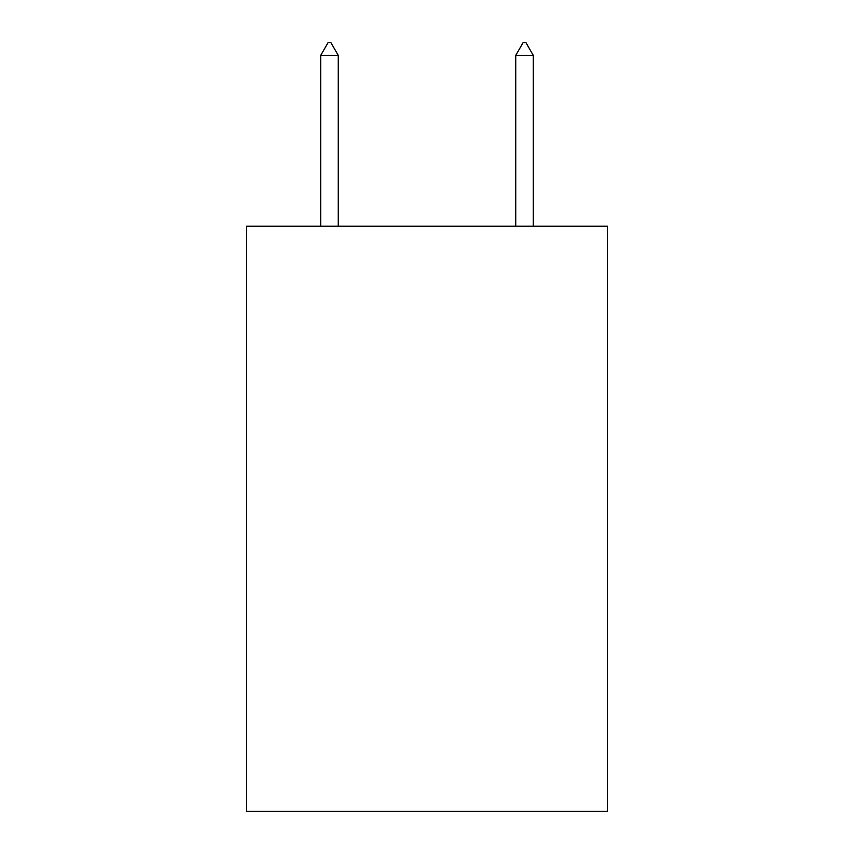 <?xml version="1.0" encoding="UTF-8"?>
<svg xmlns="http://www.w3.org/2000/svg" width="854" height="854" viewBox="0 0 854 854"><rect width="100%" height="100%" fill="white"/><g stroke="black" fill="none" stroke-linecap="round" stroke-linejoin="round"><path stroke-width="1.28" d="M607.397 226.225L607.397 811.3L246.603 811.3L246.603 226.225L607.397 226.225M338.259 55.382L330.946 42.7L328.021 42.7L320.709 55.382L338.259 55.382L338.259 226.225M320.709 55.382L320.709 226.225M523.054 42.7L525.979 42.7L533.291 55.382L515.741 55.382L523.054 42.7M533.291 226.225L533.291 55.382M515.741 226.225L515.741 55.382"/></g></svg>
